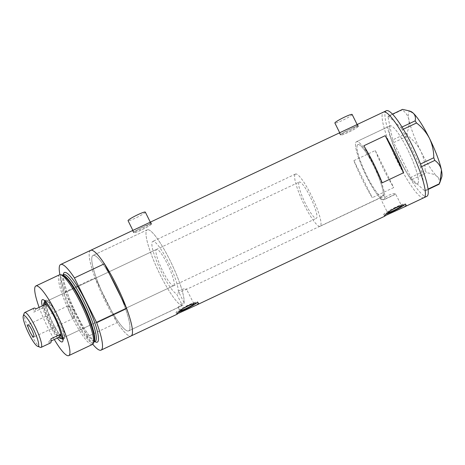 <?xml version="1.0" encoding="UTF-8"?>
<svg xmlns="http://www.w3.org/2000/svg" width="465" height="465" viewBox="0 0 465 465"><rect width="100%" height="100%" fill="white"/><g stroke="black" fill="none" stroke-linecap="round" stroke-linejoin="round"><path stroke-width="0.35" stroke-dasharray="2.33 1.74" d="M395.61 194.01L383.404 199.857L381.957 196.939A28.888 5.237 64.7 0 1 365.473 172.986A28.888 5.237 64.7 0 1 357.416 144.993A28.888 5.237 64.7 0 1 357.858 144.598A28.888 5.237 64.7 0 1 372.884 164.319A28.888 5.237 64.7 0 1 383.393 194.789L384.84 197.712C389.071 194.05 396.564 192.684 395.61 194.01L401.551 205.681M178.938 307.162L178.293 307.191C178.897 306.29 180.833 304.825 184.105 302.785L178.287 291.067A28.888 5.237 -115.3 0 0 167.441 260.51A28.888 5.237 -115.3 0 0 152.741 241.428A28.888 5.237 -115.3 0 0 152.305 241.823A28.888 5.237 -115.3 0 0 160.047 269.159A28.888 5.237 -115.3 0 0 176.52 293.711L182.338 305.429A41.728 7.562 -115.3 0 1 158.542 271.426A41.728 7.562 -115.3 0 1 146.626 230.39A41.728 7.562 64.7 0 1 147.26 229.82A41.728 7.562 -115.3 0 0 146.626 230.39A41.728 7.562 64.7 0 0 159.21 272.821A41.728 7.562 64.7 0 0 182.89 305.29L128.654 330.9A41.728 7.562 -115.3 0 0 129.287 330.33A41.728 7.562 -115.3 0 0 120.592 296.362A41.728 7.562 64.7 0 1 129.287 330.33A41.728 7.562 64.7 0 1 128.654 330.9A41.728 7.562 64.7 0 1 111.216 310.376A41.728 7.562 64.7 0 1 101.085 289.962A41.728 7.562 64.7 0 1 92.384 255.994A41.728 7.562 -115.3 0 0 104.974 298.425A41.728 7.562 -115.3 0 0 128.654 330.9L182.338 305.429M178.287 291.067C183.483 288.684 186.221 288.062 186.506 289.201L176.52 293.711M193.864 303.732L186.506 289.201M381.957 196.939L380.3 197.712L383.393 194.789M352.133 114.46A9.631 1.023 -26.4 0 1 352.069 114.698A9.631 1.023 -26.4 0 1 343.17 120.046A9.631 1.023 -26.4 0 1 334.881 123.022M357.963 126.561A9.631 1.023 -26.4 0 1 349.058 131.909A9.631 1.023 -26.4 0 1 340.769 134.885A9.631 1.023 -26.4 0 1 340.833 134.647A9.631 1.023 -26.4 0 1 349.732 129.299A9.631 1.023 -26.4 0 1 358.021 126.323A9.631 1.023 -26.4 0 1 357.963 126.561M145.307 212.098A9.631 1.023 -26.4 0 1 145.243 212.336A9.631 1.023 -26.4 0 1 136.344 217.684A9.631 1.023 -26.4 0 1 128.055 220.666M151.131 224.206A9.631 1.023 -26.4 0 1 142.232 229.553A9.631 1.023 -26.4 0 1 133.943 232.529A9.631 1.023 -26.4 0 1 134.001 232.291A9.631 1.023 -26.4 0 1 142.906 226.943A9.631 1.023 -26.4 0 1 151.195 223.967A9.631 1.023 -26.4 0 1 151.131 224.206M356.94 124.62L357.463 124.678C357.021 127.712 338.072 136.658 339.624 133.1L341.589 131.868M340.473 134.815A10.032 1.064 -26.4 0 1 349.744 129.247A10.032 1.064 -26.4 0 1 358.381 126.143A10.032 1.064 -26.4 0 1 358.317 126.393A10.032 1.064 -26.4 0 1 349.046 131.961A10.032 1.064 -26.4 0 1 340.409 135.065A10.032 1.064 -26.4 0 1 340.473 134.815M150.108 222.264L150.637 222.322C150.195 225.356 131.246 234.302 132.798 230.745L134.763 229.507M133.647 232.459A10.032 1.064 -26.4 0 1 142.918 226.885A10.032 1.064 -26.4 0 1 151.555 223.787A10.032 1.064 -26.4 0 1 151.491 224.037A10.032 1.064 -26.4 0 1 142.22 229.605A10.032 1.064 -26.4 0 1 133.583 232.709A10.032 1.064 -26.4 0 1 133.647 232.459M185.994 306.714A7.806 0.831 153.6 0 0 179.926 310.481A7.806 0.831 153.6 0 0 179.879 310.672A7.806 0.831 153.6 0 0 180.298 310.736M393.681 208.669A7.806 0.831 153.6 0 0 387.612 212.435A7.806 0.831 153.6 0 0 387.56 212.627A7.806 0.831 153.6 0 0 387.984 212.691M404.19 205.082A12.038 1.279 153.6 0 0 405.259 204.1A12.038 1.279 153.6 0 0 405.341 203.804A12.038 1.279 153.6 0 0 394.977 207.524A12.038 1.279 153.6 0 0 383.852 214.208A12.038 1.279 153.6 0 0 383.77 214.51A12.038 1.279 153.6 0 0 386.438 214.069M196.509 303.128A12.038 1.279 153.6 0 0 197.579 302.145A12.038 1.279 153.6 0 0 197.654 301.849A12.038 1.279 153.6 0 0 187.29 305.569A12.038 1.279 153.6 0 0 176.165 312.253A12.038 1.279 153.6 0 0 176.09 312.556A12.038 1.279 153.6 0 0 178.758 312.114M184.105 302.785A41.728 7.562 -115.3 0 0 169.26 258.9A41.728 7.562 -115.3 0 0 147.26 229.82A41.728 7.562 64.7 0 1 170.94 262.289A41.728 7.562 64.7 0 1 183.524 304.72A41.728 7.562 64.7 0 1 182.89 305.29M110.455 275.948A41.728 7.562 -115.3 0 0 93.023 255.425A41.728 7.562 -115.3 0 0 92.384 255.994A41.728 7.562 64.7 0 1 93.023 255.425A41.728 7.562 64.7 0 1 110.455 275.948M389.542 126.294A32.102 5.818 64.7 0 1 390.03 125.858A32.102 5.818 64.7 0 1 408.247 150.834A32.102 5.818 64.7 0 1 417.925 183.477A32.102 5.818 64.7 0 1 417.436 183.913A32.102 5.818 64.7 0 1 399.226 158.937A32.102 5.818 64.7 0 1 389.542 126.294M383.404 199.857A32.102 5.818 64.7 0 1 365.095 173.55A32.102 5.818 64.7 0 1 355.998 142.133A32.102 5.818 64.7 0 1 356.486 141.697A32.102 5.818 64.7 0 1 373.337 163.918A32.102 5.818 64.7 0 1 384.84 197.712M353.888 160.634L375.296 150.526A47.349 8.579 -115.3 0 0 393.692 187.581L372.279 197.689A47.349 8.579 64.7 0 1 353.888 160.634L372.279 197.689M92.767 344.245A47.349 8.579 -115.3 0 1 87.286 336.707L117.261 322.553A47.349 8.579 -115.3 0 0 131.049 335.98A47.349 8.579 64.7 0 1 104.183 299.135A47.349 8.579 64.7 0 1 89.902 250.99M133.583 232.709L132.798 230.745M340.409 135.065L339.624 133.1M423.946 197.701A47.349 8.579 64.7 0 1 397.081 160.861A47.349 8.579 64.7 0 1 382.8 112.716A47.349 8.579 64.7 0 1 383.52 112.071A47.349 8.579 -115.3 0 0 398.209 163.157A47.349 8.579 -115.3 0 0 423.946 197.701M363.822 145.778L382.213 182.832M375.296 150.526L393.692 187.581M185.489 289.869L380.3 197.712M373.941 165.116A32.102 5.818 -115.3 0 0 356.486 141.697A32.102 5.818 -115.3 0 0 366.443 176.328A32.102 5.818 -115.3 0 0 383.898 199.752A32.102 5.818 -115.3 0 0 373.941 165.116M407.485 149.282A32.102 5.818 -115.3 0 0 390.03 125.858A32.102 5.818 -115.3 0 0 399.987 160.495A32.102 5.818 -115.3 0 0 417.436 183.913A32.102 5.818 -115.3 0 0 407.485 149.282M386.374 110.722A47.349 8.579 -115.3 0 0 401.063 161.808A47.349 8.579 -115.3 0 0 426.8 196.358M428.062 189.464L424.859 190.976L412.281 179.496L426.533 172.771L425.155 170.638L410.909 177.368L393.652 142.604L407.904 135.879L406.892 133.205C408.869 128.282 409.526 123.725 408.857 119.528C407.898 115.535 405.683 112.332 402.208 109.92L402.574 109.374M406.892 133.205L392.64 139.93L387.961 116.645L402.208 109.92M392.501 114.134L388.322 116.105L400.9 127.584L402.027 127.05M403.353 129.2L402.272 129.712L419.529 164.476L420.505 164.011M421.546 166.673L420.54 167.15L425.219 190.429L428.015 189.11M439.105 184.245C439.849 181.17 439.187 178.583 437.123 176.473C434.787 174.538 431.258 173.306 426.533 172.771M425.155 170.638C425.15 163.849 423.708 157.373 420.837 151.224C417.657 145.19 413.344 140.075 407.904 135.879M441.75 177.066A36.915 6.69 64.7 0 1 437.123 176.473A36.915 6.69 64.7 0 1 420.837 151.224A36.915 6.69 64.7 0 1 408.857 119.528A36.915 6.69 64.7 0 1 410.769 111.443M392.64 139.93L393.652 142.604M410.909 177.368L412.281 179.496M424.859 190.976L425.219 190.429M420.54 167.15L419.529 164.476M402.272 129.712L400.9 127.584M388.322 116.105L387.961 116.645M62.967 339.218A21.268 3.854 -115.3 0 0 63.246 339.148A21.268 3.854 -115.3 0 0 63.571 338.857A21.268 3.854 -115.3 0 0 63.734 338.514A21.268 3.854 -115.3 0 0 57.654 318.269A21.268 3.854 -115.3 0 0 45.89 300.71A21.268 3.854 -115.3 0 0 45.088 300.686A21.268 3.854 -115.3 0 0 44.861 300.855M64.036 337.311A20.065 3.633 -115.3 0 0 57.986 316.909A20.065 3.633 -115.3 0 0 46.605 301.303A20.065 3.633 -115.3 0 0 46.297 301.576A20.065 3.633 -115.3 0 0 52.347 321.972A20.065 3.633 -115.3 0 0 63.734 337.584A20.065 3.633 -115.3 0 0 64.036 337.311M173.945 285.423A20.065 3.633 -115.3 0 0 167.894 265.027A20.065 3.633 -115.3 0 0 156.513 249.414A20.065 3.633 -115.3 0 0 156.205 249.688A20.065 3.633 -115.3 0 0 162.256 270.089A20.065 3.633 -115.3 0 0 173.643 285.696A20.065 3.633 -115.3 0 0 173.945 285.423M62.885 338.351A21.268 3.854 -115.3 0 0 64.246 338.677A21.268 3.854 -115.3 0 0 64.571 338.386A21.268 3.854 -115.3 0 0 58.154 316.758A21.268 3.854 -115.3 0 0 46.087 300.21A21.268 3.854 -115.3 0 0 45.768 300.5A21.268 3.854 -115.3 0 0 45.471 301.471M93.936 342.205A37.508 6.795 64.7 0 1 93.802 342.443A37.508 6.795 64.7 0 1 72.836 315.584A37.508 6.795 64.7 0 1 60.63 275.629A37.508 6.795 64.7 0 1 62.234 275.042M59.601 274.751A38.519 6.981 -115.3 0 0 59.014 275.28A38.519 6.981 -115.3 0 0 70.633 314.445A38.519 6.981 -115.3 0 0 92.489 344.42M39.136 307.388A38.519 6.981 -115.3 0 0 54.289 339.485M117.261 322.553L95.04 277.785L65.065 291.933A47.349 8.579 -115.3 0 1 59.915 274.652M90.623 250.344A47.349 8.579 -115.3 0 0 95.04 277.785M87.286 336.707L65.065 291.933M57.404 338.014A23.355 4.232 64.7 0 1 42.251 305.918M44.448 302.32A21.268 3.854 -115.3 0 0 50.685 321.559A21.268 3.854 -115.3 0 0 61.578 338.601M45.448 301.849A21.268 3.854 -115.3 0 0 51.685 321.088A21.268 3.854 -115.3 0 0 62.577 338.131M40.403 347.349A19.263 3.488 64.7 0 1 29.743 331.446A19.263 3.488 64.7 0 1 24.238 313.114M73.883 318.106A6.824 1.238 -115.3 0 0 73.982 317.74A6.824 1.238 -115.3 0 0 71.988 311.503A6.824 1.238 -115.3 0 0 68.442 305.999A6.824 1.238 -115.3 0 0 67.96 305.86A6.824 1.238 -115.3 0 0 67.855 305.953A6.824 1.238 -115.3 0 0 69.913 312.893A6.824 1.238 -115.3 0 0 73.784 318.2A6.824 1.238 -115.3 0 0 73.883 318.106M34.102 308.092A19.263 3.488 -115.3 0 0 33.806 308.353A19.263 3.488 -115.3 0 0 33.788 312.149L43.78 307.429A19.263 3.488 -115.3 0 0 50.063 324.151A19.263 3.488 -115.3 0 0 58.666 337.416M50.545 342.926A19.263 3.488 -115.3 0 1 48.674 342.135L51.127 340.979M43.512 305.319A19.263 3.488 -115.3 0 0 43.78 307.429L45.965 304.162M60.839 338.572A20.065 3.633 64.7 0 1 49.738 322.007A20.065 3.633 64.7 0 1 44.001 302.907M298.943 182.303A20.065 3.633 -115.3 0 0 304.994 202.699A20.065 3.633 -115.3 0 0 316.38 218.312A20.065 3.633 -115.3 0 0 316.682 218.039A20.065 3.633 -115.3 0 0 310.632 197.637A20.065 3.633 -115.3 0 0 299.251 182.03A20.065 3.633 -115.3 0 0 298.943 182.303M295.043 174.439A28.888 5.237 -115.3 0 0 303.755 203.815A28.888 5.237 -115.3 0 0 320.147 226.298A28.888 5.237 -115.3 0 0 320.588 225.903A28.888 5.237 -115.3 0 0 311.875 196.526A28.888 5.237 -115.3 0 0 295.478 174.044A28.888 5.237 -115.3 0 0 295.043 174.439M357.416 144.993A28.888 5.237 -115.3 0 0 366.129 174.369A28.888 5.237 -115.3 0 0 382.526 196.846A28.888 5.237 -115.3 0 0 382.962 196.451A28.888 5.237 -115.3 0 0 374.249 167.075A28.888 5.237 -115.3 0 0 357.858 144.598A28.888 5.237 -115.3 0 0 357.416 144.993M49.313 306.557A20.065 3.633 64.7 0 1 61.397 332.15M35.974 308.882L33.788 312.149M48.674 342.135L50.859 338.869M94.128 341.723A36.915 6.69 64.7 0 1 93.668 342.089A36.915 6.69 64.7 0 1 72.72 313.364A36.915 6.69 64.7 0 1 61.583 275.832A36.915 6.69 64.7 0 1 62.147 275.327A36.915 6.69 64.7 0 1 62.723 275.204M63.676 274.606A36.915 6.69 -115.3 0 0 63.112 275.111A36.915 6.69 -115.3 0 0 74.249 312.643A36.915 6.69 -115.3 0 0 95.191 341.368M94.819 341.548A38.519 6.981 64.7 0 1 74.551 310.295A38.519 6.981 64.7 0 1 63.298 274.78M295.478 174.044L152.741 241.428M339.712 132.752L340.769 134.885M132.885 230.396L133.943 232.529M358.381 126.143L357.544 124.463M151.555 223.787L150.718 222.101M405.341 203.804L406.166 205.472M197.654 301.849L198.485 303.517M147.26 229.82L93.023 255.425L147.26 229.82M356.486 141.697L390.03 125.858L356.486 141.697M394.401 194.794L383.898 199.752M176.09 312.556L176.921 314.224M383.77 214.51L384.601 216.179M380.236 197.875L387.56 212.627M178.234 307.365L179.879 310.672M150.305 222.171L151.195 223.967M357.132 124.527L358.021 126.323M45.89 300.71L43.222 299.704M63.734 338.514L62.816 341.217M156.513 249.414L46.605 301.303M46.087 300.21L45.088 300.686M62.548 275.135L62.147 275.327L63.659 275.768L69.099 281.441M94.064 341.903L93.668 342.089L93.913 341.856C94.709 341.81 94.43 338.427 93.081 331.708M63.74 274.571L63.67 279.401C64.99 287.248 68.704 297.71 74.819 310.8C81.863 325.268 87.961 334.992 93.116 339.967C96.098 342.298 94.907 340.944 95.284 341.345M64.246 338.677L63.246 339.148M173.643 285.696L63.734 337.584M67.96 305.86L27.993 324.733M73.982 317.74L74.516 310.312L68.442 305.999M62.839 338.009L316.38 218.312M320.147 226.298L382.526 196.846M45.71 301.721L299.251 182.03M73.784 318.2L33.817 337.067"/><path stroke-width="0.7" d="M339.712 132.752L334.881 123.022A9.631 1.023 -26.4 0 1 334.94 122.783A9.631 1.023 -26.4 0 1 343.844 117.436A9.631 1.023 -26.4 0 1 352.133 114.46L357.132 124.527M132.885 230.396L128.055 220.666A9.631 1.023 -26.4 0 1 128.113 220.427A9.631 1.023 -26.4 0 1 137.012 215.08A9.631 1.023 -26.4 0 1 145.307 212.098L150.305 222.171M89.902 250.99A47.349 8.579 64.7 0 1 90.623 250.344L383.52 112.071A47.349 8.579 64.7 0 1 410.386 148.91A47.349 8.579 64.7 0 1 424.667 197.055A47.349 8.579 64.7 0 1 423.946 197.701A47.349 8.579 -115.3 0 0 409.264 146.62A47.349 8.579 -115.3 0 0 383.52 112.071L386.374 110.722A47.349 8.579 -115.3 0 1 412.118 145.272A47.349 8.579 -115.3 0 1 426.8 196.358L404.376 206.942L406.166 205.472M180.298 310.736A7.806 0.831 153.6 0 0 187.651 307.743A7.806 0.831 153.6 0 0 193.818 303.924A7.806 0.831 153.6 0 0 193.864 303.732A7.806 0.831 153.6 0 0 185.994 306.714M387.984 212.691A7.806 0.831 153.6 0 0 395.331 209.692A7.806 0.831 153.6 0 0 401.498 205.879A7.806 0.831 153.6 0 0 401.551 205.681A7.806 0.831 153.6 0 0 393.681 208.669M406.114 205.815C407.846 201.293 385.113 212.017 384.7 215.923L404.376 206.942M198.427 303.866C200.165 299.338 177.432 310.062 177.02 313.974L196.695 304.988L198.485 303.517M104.41 263.771L74.435 277.919A47.349 8.579 -115.3 0 0 60.648 264.498L90.623 250.344A47.349 8.579 -115.3 0 1 104.41 263.771L110.455 275.948A41.728 7.562 64.7 0 1 120.592 296.362A41.728 7.562 -115.3 0 0 110.455 275.948L126.637 308.545L96.662 322.693A47.349 8.579 -115.3 0 1 101.794 349.482A47.349 8.579 -115.3 0 1 101.074 350.128L131.049 335.98A47.349 8.579 -115.3 0 0 131.769 335.335A47.349 8.579 64.7 0 1 131.049 335.98L177.31 314.137M90.623 250.344A47.349 8.579 64.7 0 1 117.488 287.19A47.349 8.579 64.7 0 1 131.769 335.335A47.349 8.579 -115.3 0 0 126.637 308.545M363.822 145.778A47.349 8.579 64.7 0 1 382.213 182.832L403.626 172.724A47.349 8.579 -115.3 0 0 385.229 135.67L363.822 145.778M385.229 135.67L403.626 172.724M178.758 312.114A12.038 1.279 153.6 0 0 196.509 303.128M386.438 214.069A12.038 1.279 153.6 0 0 404.19 205.082M402.027 127.05L415.146 120.853L416.524 122.987C421.982 127.201 426.289 132.322 429.457 138.332C432.34 144.505 433.775 150.98 433.781 157.745L434.792 160.419C438.233 162.785 440.448 165.988 441.436 170.027L439.989 182.257L439.105 184.245L428.062 189.464M392.501 114.134L402.574 109.374L409.491 110.961L413.164 113.082C415.216 115.151 415.879 117.744 415.146 120.853M416.524 122.987L403.353 129.2M420.505 164.011L433.781 157.745M434.792 160.419L421.546 166.673M428.015 189.11L439.472 183.704M409.491 110.961L410.769 111.443A36.915 6.69 64.7 0 1 413.164 113.082A36.915 6.69 64.7 0 1 429.457 138.332A36.915 6.69 64.7 0 1 441.436 170.027A36.915 6.69 64.7 0 1 441.75 177.066L439.989 182.257M42.251 305.918A23.355 4.232 64.7 0 1 41.989 299.989A23.355 4.232 64.7 0 1 43.222 299.704A23.355 4.232 64.7 0 1 56.137 318.984A23.355 4.232 64.7 0 1 62.816 341.217A23.355 4.232 64.7 0 1 62.636 341.589A23.355 4.232 64.7 0 1 57.404 338.014M44.861 300.855A21.268 3.854 -115.3 0 0 44.768 300.971A21.268 3.854 -115.3 0 0 44.448 302.32M54.289 339.485A38.519 6.981 -115.3 0 0 68.756 355.626L92.489 344.42A38.519 6.981 -115.3 0 0 93.076 343.897A38.519 6.981 -115.3 0 0 93.215 343.652A38.519 6.981 -115.3 0 0 82.357 306.609A38.519 6.981 -115.3 0 0 60.659 274.681A38.519 6.981 -115.3 0 0 59.601 274.751L35.869 285.958A38.519 6.981 -115.3 0 0 35.282 286.481A38.519 6.981 -115.3 0 0 39.136 307.388M60.659 274.681L62.234 275.042A37.508 6.795 64.7 0 1 69.791 282.377A37.508 6.795 64.7 0 1 93.081 331.708A37.508 6.795 64.7 0 1 93.936 342.205L93.215 343.652M68.756 355.626A38.519 6.981 -115.3 0 0 69.343 355.097A38.519 6.981 -115.3 0 0 57.724 315.933A38.519 6.981 -115.3 0 0 35.869 285.958M60.648 264.498A47.349 8.579 -115.3 0 0 59.915 274.652M92.767 344.245A47.349 8.579 -115.3 0 0 101.074 350.128M74.435 277.919L96.662 322.693M61.397 332.15A20.065 3.633 64.7 0 1 61.897 338.322A20.065 3.633 64.7 0 1 61.589 338.596A21.268 3.854 -115.3 0 0 62.967 339.218M45.471 301.471A21.268 3.854 -115.3 0 0 45.448 301.849M62.577 338.131A21.268 3.854 -115.3 0 0 62.885 338.351M23.378 315.747A17.013 3.081 -115.3 0 0 23.25 316.02A17.013 3.081 -115.3 0 0 28.115 332.213A17.013 3.081 -115.3 0 0 37.526 346.262A17.013 3.081 -115.3 0 0 38.426 346.053A17.013 3.081 -115.3 0 0 32.887 327.93A17.013 3.081 -115.3 0 0 23.378 315.747M23.25 316.02L24.238 313.114A19.263 3.488 64.7 0 1 24.383 312.8A19.263 3.488 64.7 0 1 24.68 312.538A19.263 3.488 64.7 0 1 35.607 327.523A19.263 3.488 64.7 0 1 41.414 347.111A19.263 3.488 64.7 0 1 41.123 347.372A19.263 3.488 64.7 0 1 40.403 347.349L37.526 346.262M33.916 336.974A6.824 1.238 -115.3 0 0 31.858 330.04A6.824 1.238 -115.3 0 0 27.993 324.733A6.824 1.238 -115.3 0 0 27.888 324.826A6.824 1.238 -115.3 0 0 29.946 331.76A6.824 1.238 -115.3 0 0 33.817 337.067A6.824 1.238 -115.3 0 0 33.916 336.974M51.127 340.979L58.666 337.416A19.263 3.488 -115.3 0 0 59.811 338.183A19.263 3.488 -115.3 0 0 60.828 337.945A19.263 3.488 -115.3 0 0 60.851 334.149A19.263 3.488 -115.3 0 0 54.562 317.426A19.263 3.488 -115.3 0 0 45.965 304.162A19.263 3.488 -115.3 0 0 43.797 303.639A19.263 3.488 -115.3 0 0 43.652 303.947A19.263 3.488 -115.3 0 0 43.512 305.319M41.123 347.372L50.545 342.926A19.263 3.488 -115.3 0 0 50.836 342.664A19.263 3.488 -115.3 0 0 50.859 338.869L60.851 334.149L58.666 337.416M62.839 338.009L61.589 338.596A20.065 3.633 64.7 0 1 60.839 338.572L59.811 338.183M43.652 303.947L44.001 302.907A20.065 3.633 64.7 0 1 44.158 302.587A20.065 3.633 64.7 0 1 44.46 302.314A20.065 3.633 64.7 0 1 49.313 306.557M24.68 312.538L34.102 308.092A19.263 3.488 -115.3 0 1 35.974 308.882L45.965 304.162M62.723 275.204A36.915 6.69 64.7 0 1 83.776 305.476A36.915 6.69 64.7 0 1 94.226 341.589A36.915 6.69 64.7 0 1 94.128 341.723M63.298 274.78A38.519 6.981 64.7 0 1 63.833 273.007A38.519 6.981 64.7 0 1 85.357 300.588A38.519 6.981 64.7 0 1 97.894 341.624A38.519 6.981 64.7 0 1 94.819 341.548M94.064 341.903L95.191 341.368A36.915 6.69 -115.3 0 0 95.755 340.868A36.915 6.69 -115.3 0 0 84.618 303.331A36.915 6.69 -115.3 0 0 63.676 274.606L63.74 274.571M196.695 304.988L384.997 216.091M69.099 281.441L69.791 282.377M62.548 275.135L63.676 274.606M44.46 302.314L45.71 301.721"/></g></svg>
